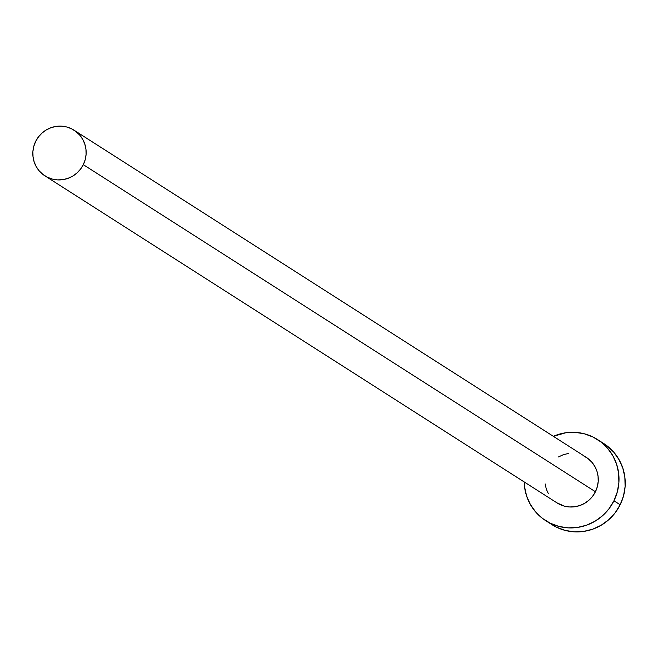 <?xml version="1.0" encoding="UTF-8"?>
<svg xmlns="http://www.w3.org/2000/svg" width="658" height="658" viewBox="0 0 658 658"><rect width="100%" height="100%" fill="white"/><g stroke="black" fill="none" stroke-linecap="round" stroke-linejoin="round"><path stroke-width="0.99" d="M583.597 455.846L588.013 458.585L591.797 462.146L594.807 466.399L596.929 471.177L598.073 476.302L598.196 481.566L597.308 486.78L595.424 491.74A27.068 26.493 -57.4 0 0 586.179 457.294L74.058 130.21A27.068 26.493 122.6 0 1 83.303 164.656L595.424 491.74L592.628 496.247L589.025 500.138L584.748 503.255L579.969 505.484L574.87 506.742L569.647 506.973L564.49 506.166L556.931 502.852M44.917 175.834L557.038 502.918A27.068 26.493 -57.4 0 0 595.424 491.74L83.303 164.656A27.068 26.493 122.6 0 1 44.917 175.834A27.068 26.493 122.6 0 1 35.672 141.396A27.068 26.493 122.6 0 1 74.058 130.21M545.704 520.659L551.922 524.632A48.124 47.105 -57.4 0 0 620.165 504.76A48.124 47.105 -57.4 0 0 603.731 443.525L597.513 439.552A48.124 47.105 122.6 0 1 613.947 500.787L620.165 504.76L613.947 500.787A48.124 47.105 122.6 0 1 545.704 520.659A48.124 47.105 122.6 0 1 524.212 481.96L524.566 486.879L526.597 495.984L530.364 504.48L535.711 512.039L542.439 518.372L550.294 523.233L558.963 526.441L568.117 527.864L577.403 527.453L586.475 525.224L594.972 521.259L602.563 515.716L608.971 508.799L613.947 500.787L617.294 491.97L618.882 482.709L618.652 473.341L616.62 464.227L612.853 455.731L607.507 448.172L600.77 441.839L592.924 436.978L584.255 433.77L575.1 432.347L565.806 432.758L553.353 436.328A48.124 47.105 122.6 0 1 597.513 439.552M548.41 493.821L546.288 489.042L545.145 483.918M558.469 456.956L563.248 454.727L568.347 453.477M551.741 524.516L556.512 527.206L565.181 530.414L574.335 531.837L583.63 531.425L592.693 529.197L601.19 525.232L608.79 519.688L615.197 512.771L620.165 504.76L623.513 495.943L625.1 486.681L624.87 477.313L622.838 468.2L619.071 459.703L613.725 452.145L606.997 445.811L600.54 441.666M35.672 141.396L33.797 146.347L32.9 151.562L33.032 156.834L34.175 161.958L36.289 166.737L39.299 170.99L43.083 174.551L47.499 177.282L52.377 179.091L57.526 179.889L62.749 179.659L67.856 178.4L72.635 176.171L76.904 173.054L80.506 169.164L83.303 164.656L85.186 159.697L86.083 154.49L85.951 149.218L84.808 144.094L82.694 139.315L79.684 135.063L75.9 131.501L71.483 128.762L66.606 126.961L61.457 126.163L56.226 126.394L51.127 127.644L46.348 129.881L42.079 132.998L38.468 136.889L35.672 141.396"/></g></svg>
